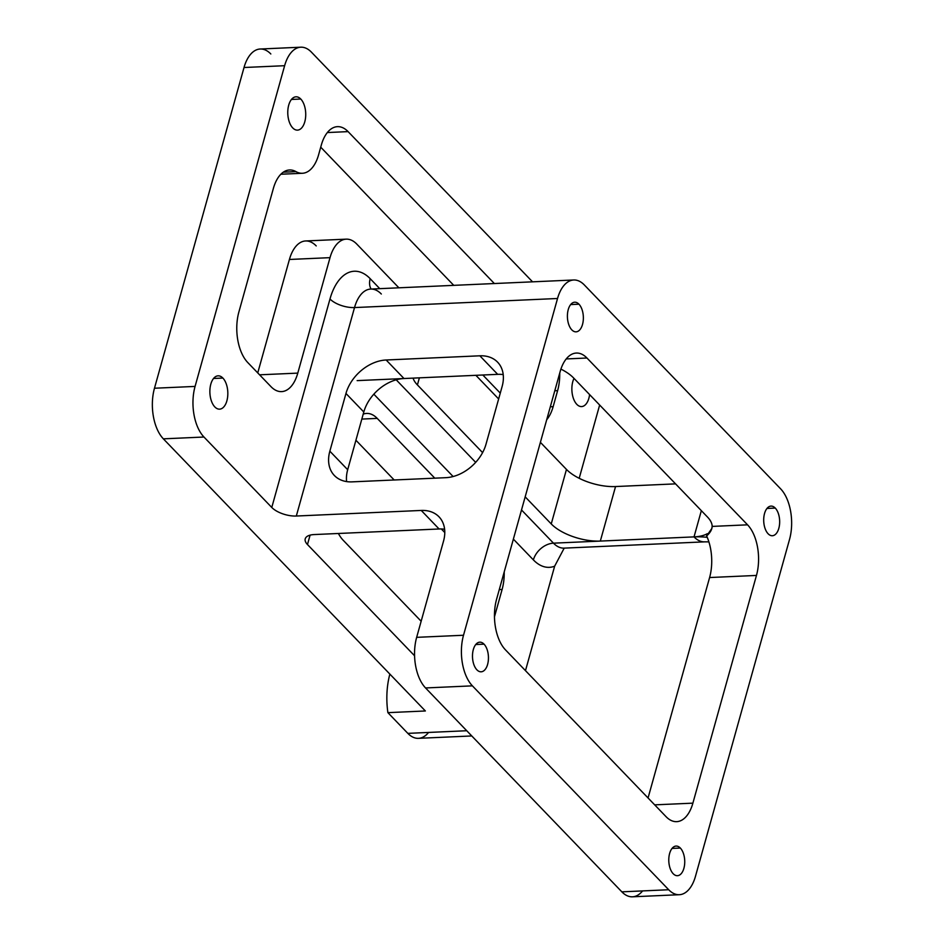 <?xml version="1.0" encoding="UTF-8"?>
<svg xmlns="http://www.w3.org/2000/svg" width="944" height="944" viewBox="0 0 944 944"><rect width="100%" height="100%" fill="white"/><g stroke="black" fill="none" stroke-linecap="round" stroke-linejoin="round"><path stroke-width="1.42" d="M679.314 894.711L632.468 896.8A37.064 19.918 -92.6 0 1 621.848 891.844L425.555 687.952A37.064 19.918 -92.6 0 1 416.658 637.342L443.527 541.124A37.064 26.68 -43.9 0 0 421.248 510.444L296.322 516.026L354.519 307.567A18.538 8.142 15.6 0 1 329.987 298.988A55.602 29.878 -92.6 0 1 370.19 278.692A18.538 13.346 -43.9 0 0 371.086 289.053A18.538 13.346 136.1 0 1 370.19 278.692L379.783 288.663L370.19 278.692A55.602 29.878 87.4 0 0 329.987 298.988L271.778 507.459L203.963 437.025L163.359 438.842A37.064 19.918 -92.6 0 1 154.474 388.232L244.024 67.508L154.474 388.232A37.064 19.918 87.4 0 0 163.359 438.842L203.963 437.025A37.064 19.918 -92.6 0 1 195.078 386.415L154.474 388.232L195.078 386.415L284.628 65.702L244.024 67.508L284.628 65.702A37.064 19.918 -92.6 0 1 311.426 52.156L532.546 281.831L311.426 52.156A37.064 19.918 87.4 0 0 300.817 47.2A37.064 19.918 87.4 0 0 284.628 65.702L195.078 386.415A37.064 19.918 87.4 0 0 203.963 437.025L271.778 507.459A18.538 8.142 -164.4 0 0 296.322 516.026L421.248 510.444L439.09 528.982L314.163 534.564A18.538 8.142 -164.4 0 0 307.473 544.535L310.092 535.142L307.473 544.535L414.569 655.773L307.473 544.535A18.538 8.142 15.6 0 1 305.231 538.847A18.538 8.142 15.6 0 1 314.163 534.564L439.09 528.982A37.064 26.68 136.1 0 1 444.612 529.265A37.064 26.68 -43.9 0 0 439.09 528.982L421.248 510.444A37.064 26.68 136.1 0 1 438.995 516.816A37.064 26.68 136.1 0 1 443.527 541.124L416.658 637.342A37.064 19.918 87.4 0 0 425.555 687.952L621.848 891.844L668.706 889.744A37.064 19.918 87.4 0 0 679.314 894.711A37.064 19.918 87.4 0 0 695.504 876.209L789.526 539.449L695.504 876.209A37.064 19.918 -92.6 0 1 668.706 889.744L621.848 891.844A37.064 19.918 87.4 0 0 642.593 890.912M486.007 444.211A37.064 26.68 136.1 0 1 445.816 477.676L352.124 481.865A37.064 26.68 136.1 0 1 334.377 475.505A37.064 26.68 136.1 0 1 329.845 451.185L347.687 469.723A37.064 26.68 -43.9 0 0 346.601 481.582A37.064 26.68 136.1 0 1 347.687 469.723L329.845 451.185L345.964 393.459A37.064 26.68 136.1 0 1 386.155 359.994L403.997 378.532A37.064 26.68 -43.9 0 0 363.806 411.997L345.964 393.459L363.806 411.997L347.687 469.723L363.806 411.997A37.064 26.68 136.1 0 1 403.997 378.532L386.155 359.994L479.847 355.805A37.064 26.68 136.1 0 1 497.594 362.166A37.064 26.68 136.1 0 1 502.125 386.485L486.007 444.211L502.125 386.485A37.064 26.68 -43.9 0 0 479.847 355.805L497.689 374.343L479.847 355.805L386.155 359.994A37.064 26.68 -43.9 0 0 345.964 393.459L329.845 451.185A37.064 26.68 -43.9 0 0 352.124 481.865L445.816 477.676A37.064 26.68 -43.9 0 0 486.007 444.211M503.211 374.615A37.064 26.68 -43.9 0 0 497.689 374.343L357.151 380.621L497.689 374.343A37.064 26.68 136.1 0 1 503.211 374.615M551.249 523.932L566.471 469.416A37.064 16.284 -164.4 0 0 615.547 486.549L600.325 541.077A37.064 16.284 15.6 0 1 551.249 523.932L525.171 496.851L551.249 523.932A37.064 16.284 -164.4 0 0 600.325 541.077L615.547 486.549L675.562 483.871L615.547 486.549A37.064 16.284 15.6 0 1 566.471 469.416L551.249 523.932M560.913 369.092A37.064 16.284 15.6 0 1 573.574 377.942L707.41 516.958A37.064 16.284 15.6 0 1 712.154 526.41L747.565 524.829A37.064 19.918 -92.6 0 1 756.463 575.439L709.605 577.539A37.064 19.918 87.4 0 0 706.631 535.932C710.183 532.794 712.024 529.619 712.154 526.41L711.835 528.475L706.631 535.932L707.245 533.714A37.064 16.284 15.6 0 1 694.029 536.888L600.325 541.077L694.029 536.888L701.345 510.657L694.029 536.888A37.064 16.284 -164.4 0 0 707.245 533.714L706.631 535.932A37.064 19.918 -92.6 0 1 709.605 577.539L756.463 575.439L692.884 803.155L654.688 804.854L692.884 803.155A37.064 19.918 -92.6 0 1 676.695 821.646A37.064 19.918 -92.6 0 1 666.075 816.69L505.477 649.873A37.064 19.918 -92.6 0 1 496.579 599.263A37.064 19.918 87.4 0 0 505.477 649.873L666.075 816.69A37.064 19.918 87.4 0 0 692.884 803.155L756.463 575.439A37.064 19.918 87.4 0 0 747.565 524.829L712.154 526.41A37.064 16.284 -164.4 0 0 707.41 516.958L573.574 377.942A37.064 16.284 -164.4 0 0 560.913 369.092M417.413 384.916A37.064 16.284 15.6 0 1 413.071 378.119A37.064 16.284 -164.4 0 0 417.413 384.916L419.384 377.836L417.413 384.916L482.596 452.624L417.413 384.916M680.341 848.054L672.045 848.42L680.341 848.054A14.833 7.965 -92.6 0 1 684.601 864.551A14.833 7.965 -92.6 0 1 677.426 875.69A14.833 7.965 -92.6 0 1 673.178 873.707A14.833 7.965 -92.6 0 1 668.918 857.211A14.833 7.965 -92.6 0 1 676.105 846.072A14.833 7.965 -92.6 0 1 680.341 848.054A14.833 7.965 87.4 0 0 669.626 853.47A14.833 7.965 87.4 0 0 673.178 873.707A14.833 7.965 87.4 0 0 683.904 868.291A14.833 7.965 87.4 0 0 680.341 848.054M484.048 644.162L475.752 644.528L484.048 644.162A14.833 7.965 -92.6 0 1 488.308 660.658A14.833 7.965 -92.6 0 1 481.121 671.809A14.833 7.965 -92.6 0 1 476.885 669.815A14.833 7.965 -92.6 0 1 472.625 653.331A14.833 7.965 -92.6 0 1 479.8 642.18A14.833 7.965 -92.6 0 1 484.048 644.162A14.833 7.965 87.4 0 0 473.322 649.578A14.833 7.965 87.4 0 0 476.885 669.815A14.833 7.965 87.4 0 0 487.6 664.411A14.833 7.965 87.4 0 0 484.048 644.162M775.26 508.084A14.833 7.965 -92.6 0 1 779.52 524.581A14.833 7.965 -92.6 0 1 772.345 535.732A14.833 7.965 -92.6 0 1 768.097 533.749A14.833 7.965 -92.6 0 1 763.838 517.253A14.833 7.965 -92.6 0 1 771.024 506.102A14.833 7.965 -92.6 0 1 775.26 508.084L766.965 508.462L775.26 508.084A14.833 7.965 87.4 0 0 764.546 513.501A14.833 7.965 87.4 0 0 768.097 533.749A14.833 7.965 87.4 0 0 778.824 528.333A14.833 7.965 87.4 0 0 775.26 508.084M578.967 304.204A14.833 7.965 -92.6 0 1 583.227 320.689A14.833 7.965 -92.6 0 1 576.041 331.84A14.833 7.965 -92.6 0 1 571.804 329.857A14.833 7.965 -92.6 0 1 567.545 313.361A14.833 7.965 -92.6 0 1 574.719 302.21A14.833 7.965 -92.6 0 1 578.967 304.204L570.672 304.57L578.967 304.204A14.833 7.965 87.4 0 0 568.241 309.608A14.833 7.965 87.4 0 0 571.804 329.857A14.833 7.965 87.4 0 0 582.519 324.441A14.833 7.965 87.4 0 0 578.967 304.204M475.87 375.311L498.644 398.958L475.87 375.311M540.393 442.335L566.471 469.416L540.393 442.335M300.782 99.037A16.685 8.968 -92.6 0 1 305.573 117.587A16.685 8.968 -92.6 0 1 297.502 130.13A16.685 8.968 -92.6 0 1 292.723 127.9A16.685 8.968 -92.6 0 1 287.932 109.339A16.685 8.968 -92.6 0 1 296.015 96.807A16.685 8.968 -92.6 0 1 300.782 99.037L291.46 99.45L300.782 99.037A16.685 8.968 87.4 0 0 288.722 105.126A16.685 8.968 87.4 0 0 292.723 127.9A16.685 8.968 87.4 0 0 304.782 121.811A16.685 8.968 87.4 0 0 300.782 99.037M222.878 378.06A16.685 8.968 -92.6 0 1 227.669 396.622A16.685 8.968 -92.6 0 1 219.598 409.153A16.685 8.968 -92.6 0 1 214.819 406.923A16.685 8.968 -92.6 0 1 210.028 388.373A16.685 8.968 -92.6 0 1 218.111 375.83A16.685 8.968 -92.6 0 1 222.878 378.06L213.545 378.473L222.878 378.06A16.685 8.968 87.4 0 0 210.819 384.149A16.685 8.968 87.4 0 0 214.819 406.923A16.685 8.968 87.4 0 0 226.879 400.834A16.685 8.968 87.4 0 0 222.878 378.06M589.599 394.592A16.685 8.968 -92.6 0 1 581.587 406.581A16.685 8.968 -92.6 0 1 576.819 404.351A16.685 8.968 -92.6 0 1 573.999 378.391A16.685 8.968 87.4 0 0 576.819 404.351A16.685 8.968 87.4 0 0 589.599 394.592M377.222 418.393L361.835 419.077L377.222 418.393L434.783 478.171L377.222 418.393A37.064 19.918 87.4 0 0 363.216 414.133A37.064 19.918 -92.6 0 1 366.614 413.425A37.064 19.918 -92.6 0 1 377.222 418.393M343.191 540.263A37.064 19.918 -92.6 0 1 338.389 533.478A37.064 19.918 87.4 0 0 343.191 540.263L421.154 621.246L343.191 540.263M444.789 532.546L441.332 528.97L444.789 532.546M394.179 479.989L355.923 440.246L394.179 479.989M502.102 589.481L499.282 589.599L502.102 589.481L494.467 616.821L502.102 589.481A37.064 19.918 87.4 0 0 504.214 571.911A37.064 19.918 -92.6 0 1 502.102 589.481M471.764 735.954L418.452 738.338A37.064 19.918 -92.6 0 1 407.843 733.37L387.89 712.649L425.366 710.974L163.359 438.842L425.366 710.974L387.89 712.649A55.602 29.878 -92.6 0 1 389.86 674.099A55.602 29.878 87.4 0 0 387.89 712.649L407.843 733.37A37.064 19.918 87.4 0 0 428.576 732.45M550.317 406.793L553.149 406.663A37.064 19.918 -92.6 0 1 546.706 419.726A37.064 19.918 87.4 0 0 553.149 406.663L550.317 406.793M557.621 390.627L553.149 406.663L557.621 390.627L554.801 390.757L557.621 390.627A37.064 19.918 87.4 0 0 559.733 373.069A37.064 19.918 -92.6 0 1 557.621 390.627M453.757 285.359L320.724 147.181L453.757 285.359M348.088 131.617L494.361 283.542L348.088 131.617L327.356 132.549L348.088 131.617A37.064 19.918 87.4 0 0 321.29 145.152A37.064 19.918 -92.6 0 1 337.48 126.661A37.064 19.918 -92.6 0 1 348.088 131.617M318.6 154.781L321.29 145.152L318.6 154.781A37.064 19.918 -92.6 0 1 295.979 171.619A37.064 19.918 87.4 0 0 302.41 173.271A37.064 19.918 87.4 0 0 318.6 154.781M283.294 172.186L295.979 171.619L283.294 172.186M273.359 188.47A37.064 19.918 -92.6 0 1 289.56 169.979A37.064 19.918 -92.6 0 1 295.979 171.619A37.064 19.918 87.4 0 0 273.359 188.47L238.891 311.945L273.359 188.47M247.776 362.555A37.064 19.918 -92.6 0 1 238.891 311.945A37.064 19.918 87.4 0 0 247.776 362.555L270.975 386.651L247.776 362.555M259.588 374.815L297.785 373.116A37.064 19.918 -92.6 0 1 281.583 391.607A37.064 19.918 -92.6 0 1 270.975 386.651A37.064 19.918 87.4 0 0 297.785 373.116L259.588 374.815M500.273 393.117L482.832 375.004L500.273 393.117M398.887 287.802L356.82 244.118A37.064 19.918 87.4 0 0 346.212 239.151A37.064 19.918 87.4 0 0 330.022 257.653L297.785 373.116L330.022 257.653L289.419 259.47L330.022 257.653A37.064 19.918 -92.6 0 1 356.82 244.118L398.887 287.802M316.216 245.924A37.064 19.918 87.4 0 0 289.419 259.47L257.747 372.904L289.419 259.47A37.064 19.918 -92.6 0 1 305.608 240.968L346.212 239.151M648.056 797.975L709.605 577.539L648.056 797.975M270.822 53.973A37.064 19.918 87.4 0 0 244.024 67.508A37.064 19.918 -92.6 0 1 260.214 49.017L300.817 47.2M707.233 537.313A55.602 24.438 -164.4 0 0 694.029 536.888A55.602 24.438 15.6 0 1 707.233 537.313M563.662 548.145L564.087 548.134A37.064 19.918 -92.6 0 1 553.479 543.166A37.064 19.918 87.4 0 0 564.087 548.134L704.637 541.856A37.064 19.918 -92.6 0 1 694.029 536.888A37.064 19.918 87.4 0 0 704.637 541.856L708.885 541.868M407.843 733.37L466.749 730.739L407.843 733.37M586.956 358.012L747.565 524.829L586.956 358.012A37.064 19.918 87.4 0 0 560.158 371.547L496.579 599.263L560.158 371.547A37.064 19.918 -92.6 0 1 576.347 353.056A37.064 19.918 -92.6 0 1 586.956 358.012L566.223 358.944L586.956 358.012M472.401 685.851L668.706 889.744L472.401 685.851L425.555 687.952L472.401 685.851A37.064 19.918 -92.6 0 1 463.516 635.253A37.064 19.918 87.4 0 0 472.401 685.851M416.658 637.342L463.516 635.253L557.538 298.493A37.064 19.918 -92.6 0 1 584.336 284.958L780.641 488.85A37.064 19.918 -92.6 0 1 789.526 539.449A37.064 19.918 87.4 0 0 780.641 488.85L584.336 284.958A37.064 19.918 87.4 0 0 573.728 279.99A37.064 19.918 87.4 0 0 557.538 298.493L463.516 635.253L416.658 637.342M553.479 543.166L600.325 541.077L553.479 543.166L521.513 509.972L553.479 543.166A18.538 13.346 -43.9 0 0 533.384 559.898A55.602 29.878 87.4 0 0 554.647 566.188L525.478 670.653L554.647 566.188A55.602 29.878 -92.6 0 1 533.384 559.898L513.371 539.118L533.384 559.898A18.538 13.346 136.1 0 1 553.479 543.166M373.836 394.179L453.12 476.531L373.836 394.179M475.682 462.359L396.197 379.807L475.682 462.359M564.205 548.122L554.647 566.188L564.205 548.122M579.191 478.301L599.652 405.023L579.191 478.301M354.519 307.567L557.538 298.493L354.519 307.567A37.064 19.918 -92.6 0 1 370.709 289.065A37.064 19.918 87.4 0 0 354.519 307.567L296.322 516.026A18.538 8.142 15.6 0 1 271.778 507.459L329.987 298.988A18.538 8.142 -164.4 0 0 354.519 307.567M381.329 294.021A37.064 19.918 87.4 0 0 370.709 289.065L573.728 279.99M302.41 173.271L280.875 174.239"/></g></svg>
